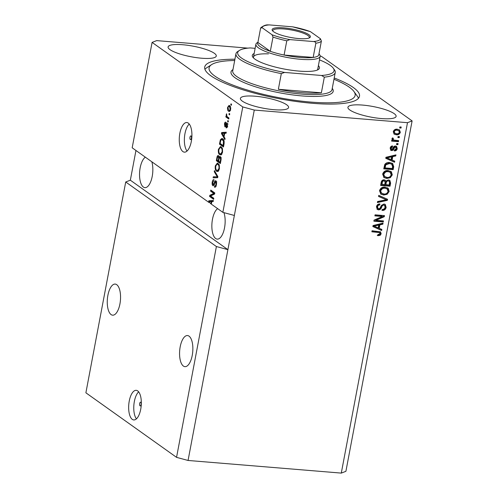 <?xml version="1.0" encoding="UTF-8"?>
<svg xmlns="http://www.w3.org/2000/svg" width="498" height="498" viewBox="0 0 498 498"><rect width="100%" height="100%" fill="white"/><g stroke="black" fill="none" stroke-linecap="round" stroke-linejoin="round"><path stroke-width="0.75" d="M139.664 403.548A1.855 0.778 -85.3 0 0 140.224 405.914A1.855 0.778 -85.3 0 0 141.096 404.569A1.855 0.778 -85.3 0 0 140.529 402.21A1.855 0.778 -85.3 0 0 139.664 403.548M129.25 401.052A14.859 6.244 -85.3 0 0 133.769 419.945A14.859 6.244 -85.3 0 0 140.729 409.219A14.859 6.244 -85.3 0 0 136.209 390.326A14.859 6.244 -85.3 0 0 129.25 401.052M138.656 391.845A14.859 6.244 -85.3 0 0 134.36 401.469A14.859 6.244 -85.3 0 0 136.427 418.849M189.981 137.255A1.855 0.778 -85.3 0 0 190.541 139.614A1.855 0.778 -85.3 0 0 191.413 138.276A1.855 0.778 -85.3 0 0 190.852 135.91A1.855 0.778 -85.3 0 0 189.981 137.255M179.853 133.259A14.859 6.244 -85.3 0 0 184.366 152.151A14.859 6.244 -85.3 0 0 191.325 141.426A14.859 6.244 -85.3 0 0 186.812 122.533A14.859 6.244 -85.3 0 0 179.853 133.259M189.259 124.052A14.859 6.244 -85.3 0 0 184.957 133.682A14.859 6.244 -85.3 0 0 187.03 151.056M107.885 295.339A15.6 6.555 -85.3 0 0 112.629 315.178A15.6 6.555 -85.3 0 0 119.931 303.923A15.6 6.555 -85.3 0 0 115.187 284.078A15.6 6.555 -85.3 0 0 107.885 295.339M180.189 346.813A15.6 6.555 -85.3 0 0 184.932 366.653A15.6 6.555 -85.3 0 0 192.24 355.391A15.6 6.555 -85.3 0 0 187.497 335.552A15.6 6.555 -85.3 0 0 180.189 346.813M145.348 157.175A15.6 6.555 -85.3 0 0 140.168 167.807A15.6 6.555 -85.3 0 0 144.912 187.646A15.6 6.555 -85.3 0 0 152.22 176.385A15.6 6.555 -85.3 0 0 151.815 161.782M217.651 208.65A15.6 6.555 -85.3 0 0 212.478 219.282A15.6 6.555 -85.3 0 0 217.221 239.121A15.6 6.555 -85.3 0 0 224.53 227.86A15.6 6.555 -85.3 0 0 223.919 212.64M182.722 44.739A24.52 5.391 10.7 0 0 168.1 46.93A24.52 5.391 10.7 0 0 201.659 58.222A24.52 5.391 10.7 0 0 216.281 56.031A24.52 5.391 10.7 0 0 182.722 44.739M255.032 96.214A24.52 5.391 10.7 0 0 240.403 98.399A24.52 5.391 10.7 0 0 273.968 109.697A24.52 5.391 10.7 0 0 288.591 107.506A24.52 5.391 10.7 0 0 255.032 96.214M362.55 105.078A24.52 5.391 10.7 0 0 347.928 107.269A24.52 5.391 10.7 0 0 381.487 118.561A24.52 5.391 10.7 0 0 396.109 116.37A24.52 5.391 10.7 0 0 362.55 105.078M234.925 59.218A78.759 17.312 10.7 0 0 204.715 67.025A78.759 17.312 10.7 0 0 312.52 103.304A78.759 17.312 10.7 0 0 359.494 96.27A78.759 17.312 10.7 0 0 334.214 77.981M216.393 246.535L176.553 457.351L85.886 392.804L125.72 181.988L216.393 246.535L227.897 249.654L254.273 110.058L407.495 122.689L412.114 120.902L321.447 56.361L320.177 56.019M176.553 457.351L188.063 460.463L227.897 249.654L130.339 180.201L125.72 181.988M234.359 215.466L222.849 212.347L211.32 204.143L211.812 201.559L213.175 201.541L213.374 200.464L208.755 200.787L208.93 202.437L132.182 147.8L152.095 42.392L242.769 106.939L254.273 110.058M222.849 212.347L242.769 106.939M210.598 195.988L213.791 198.26L213.598 199.3L209.577 196.436L209.789 195.334L213.785 193.411L210.586 191.126L210.779 190.093L214.794 192.95L214.588 194.058L210.598 195.988M214.563 186.028C215.18 186.314 215.64 185.742 215.958 184.31L215.646 181.807L214.42 183.756C214.003 185.3 213.468 185.935 212.808 185.661C212.129 185.007 211.943 183.781 212.254 181.982C212.646 180.114 213.244 179.38 214.028 179.772L213.885 180.849L212.727 182.28L213.013 184.627L213.48 184.596L214.582 181.614L215.833 180.762C216.555 181.484 216.748 182.81 216.406 184.733C215.958 186.794 215.298 187.584 214.42 187.105L214.563 186.028L216.188 186.221M214.843 187.26L215.248 187.173M216.443 181.87L216.817 181.845M213.679 179.647L214.028 179.772M213.013 184.627L214.103 184.646M215.522 180.637L215.833 180.762M214.457 170.627L217.881 176.628L217.676 177.699L213.1 177.823L213.3 176.753L217.302 176.883L214.252 171.704L214.457 170.627M214.47 177.786L214.644 176.865L217.825 176.927M219.413 168.841L218.224 171.331L216.655 171.362C215.441 170.627 214.987 168.81 215.292 165.896L217.321 163.107L218.099 163.425L219.35 165.467L219.413 168.841M222.544 152.264L221.355 154.754L219.792 154.785C218.572 154.056 218.118 152.232 218.423 149.325L220.458 146.53L221.23 146.848L222.482 148.896L222.544 152.264M224.044 136.801L225.084 138.525L224.878 139.602L221.461 133.557L221.654 132.549L226.273 132.219L226.067 133.296L224.704 133.315L224.044 136.801M230.985 103.839L231.558 104.25L231.358 105.283L230.786 104.879L230.985 103.839M229.603 105.651C230.499 106.13 230.835 107.425 230.618 109.529L229.211 111.502L228.582 111.241C227.704 110.743 227.374 109.454 227.592 107.375L229.012 105.402L229.603 105.651M229.173 113.426L229.746 113.83L229.553 114.87L228.974 114.459L229.173 113.426M227.449 116.899L228.962 117.976L228.769 119.01L225.843 116.93L226.042 115.897L226.509 116.227L226.223 114.633L226.559 113.768L226.889 116.289L227.449 116.899M227.829 120.547L228.401 120.952L228.202 121.991L227.63 121.58L227.829 120.547M226.235 126.76L227.094 125.664L226.895 123.996L226.241 124.905C225.899 126.299 225.438 126.934 224.866 126.809L224.467 123.921C224.735 122.545 225.164 121.954 225.75 122.153L224.891 124.183L225.003 125.733L225.694 124.537C226.03 123.193 226.472 122.651 227.02 122.913L227.499 126.031C227.194 127.469 226.727 128.067 226.092 127.83L226.235 126.76L227.729 126.903M227.58 124.052L226.59 124.046M225.003 125.733L225.986 125.633M222.724 138.805C223.944 139.471 224.386 141.214 224.038 144.04L223.484 146.985L219.462 144.121L220.371 139.776L221.871 138.444L222.724 138.805M220.321 156.633C221.087 157.268 221.286 158.557 220.931 160.487L220.353 163.556L216.331 160.698L216.916 157.605C217.24 155.936 217.744 155.264 218.441 155.588L219.076 157.3L220.321 156.633L219.948 156.478M188.063 460.463L341.286 473.1L345.905 471.313L412.114 120.902M375.984 220.303L383.472 220.919L383.279 221.959L373.867 221.18L374.079 220.079L382.371 216.493L374.87 215.871L375.069 214.837L384.475 215.609L384.263 216.723L375.984 220.303L375.411 219.898L383.69 216.313L384.263 216.723M384.014 203.999L385.253 204.435L386.155 207.367C385.639 209.453 384.369 210.48 382.352 210.442L382.427 209.397C383.827 209.372 384.711 208.637 385.072 207.187L384.556 205.282L383.846 205.039C382.694 205.257 381.941 206.041 381.593 207.386C381.038 208.986 380.005 209.814 378.499 209.857L377.303 209.453L376.469 206.751C376.918 204.865 378.044 203.919 379.862 203.919L379.787 204.971C378.592 204.964 377.858 205.581 377.577 206.807L378.044 208.594L379.737 208.581L381.474 205.35L384.014 203.999M378.748 195.372L387.562 199.287L387.357 200.358L377.384 202.568L377.59 201.497L386.348 199.785L378.542 196.449L378.748 195.372M389.162 191.475L387.133 194.288L383.715 195.035L380.852 194.133L379.507 190.672C380.509 188.007 382.371 186.825 385.091 187.124L388.278 188.418L389.162 191.475L388.589 191.064L386.554 193.884L387.133 194.288M392.293 174.898L390.264 177.718L386.846 178.458L383.983 177.562L382.645 174.095C383.641 171.43 385.502 170.248 388.222 170.553L391.409 171.841L392.293 174.898L391.721 174.487L389.685 177.307L390.264 177.718M398.058 136.508L399.402 136.62L399.203 137.66L397.858 137.548L398.058 136.508M397.255 129.212L399.446 129.872L400.342 132.294C399.608 134.223 398.251 135.058 396.271 134.784L394.167 134.136L393.258 131.709C393.968 129.797 395.306 128.963 397.255 129.212M381.163 233.805L380.204 235.305L377.826 235.71L377.895 234.664L380.074 233.668L379.557 232.572L371.863 231.8L372.056 230.767L380.522 231.869L381.163 233.805L380.59 233.394L379.632 234.894L380.204 235.305M379.271 232.367L371.931 231.446M341.286 473.1L407.495 122.689M392.113 160.082L394.758 161.184L394.559 162.261L385.751 158.302L385.944 157.293L395.954 154.878L395.748 155.955L392.773 156.596L392.113 160.082L391.54 159.671L392.2 156.185L392.773 156.596M395.505 146.032L396.551 146.381L397.248 148.665C396.9 150.116 396.016 150.882 394.584 150.956L394.659 149.904L396.284 148.51L395.48 147.084L394.814 147.265L394.248 148.211C393.812 149.643 392.953 150.427 391.671 150.583L390.787 150.284L390.152 148.124C390.438 146.742 391.241 146.007 392.555 145.92L392.48 146.966L391.142 148.167L391.733 149.537L392.972 148.124C393.401 146.742 394.248 146.045 395.505 146.032M394.902 146.673L395.929 147.234L394.902 146.673L394.242 146.86L394.814 147.265M390.83 149.014L391.733 149.537M396.738 143.505L398.083 143.611L397.883 144.65L396.539 144.538L396.738 143.505M392.231 139.701L392.891 140.162L391.907 138.836L392.461 137.89L393.364 138.357L393.109 139.054L393.731 140.044L398.643 140.635L398.45 141.669L391.602 141.108L391.802 140.069L392.891 140.162L392.461 139.888M392.891 139.496L393.731 140.044M399.869 126.928L401.214 127.04L401.015 128.073L399.67 127.961L399.869 126.928M389.679 162.516L392.654 163.462L393.719 166.699L393.165 169.644L383.753 168.866L384.761 164.483C386.068 162.846 387.705 162.186 389.679 162.516M388.415 179.903L389.859 180.388L390.613 183.146L390.027 186.215L380.621 185.443L381.207 182.349C381.53 180.674 382.495 179.828 384.089 179.809L385.172 180.183L385.85 181.085L388.415 179.903M379.221 228.327L381.866 229.429L381.661 230.506L372.853 226.546L373.046 225.532L383.055 223.123L382.85 224.2L379.881 224.841L379.221 228.327L378.648 227.916L379.302 224.43L379.881 224.841M247.929 48.132L156.714 40.612L152.095 42.392M135.954 150.489L130.339 180.201M379.632 234.894L377.247 235.305M380.211 231.688L380.59 233.394M394.155 160.929L393.98 161.85L394.559 162.261M393.98 161.85L385.776 158.165M395.269 155.046L395.175 155.55L395.748 155.955M395.175 155.55L392.2 156.185M391.609 156.845L391.036 156.44L386.249 157.468L391.079 159.653L391.609 156.845L386.828 157.872M396.246 146.213L396.676 148.255L397.248 148.665M396.676 148.255C396.327 149.711 395.437 150.471 394.011 150.545M394.242 146.86L393.675 147.806C393.239 149.232 392.38 150.023 391.098 150.172L391.671 150.583M391.098 150.172L390.519 150.041M391.951 146.001L392.48 146.966M391.907 146.555L390.563 147.757L391.142 148.167M390.563 147.757L391.154 149.126M397.441 143.561L397.311 144.239L397.883 144.65M397.311 144.239L396.607 144.183M398.002 140.585L397.871 141.264L398.45 141.669M397.871 141.264L391.671 140.753M392.791 137.952L392.536 138.643L393.109 139.054M392.536 138.643L393.159 139.633M400.573 126.984L400.442 127.669L401.015 128.073M400.442 127.669L399.738 127.606M399.135 129.685L399.77 131.883L400.342 132.294M399.77 131.883C399.035 133.819 397.678 134.647 395.698 134.379L396.271 134.784M395.698 134.379L393.906 133.918M398.749 130.737L396.551 129.841C395.194 129.611 394.229 130.127 393.657 131.41L394.285 132.866L396.464 133.75C397.827 133.987 398.792 133.464 399.371 132.188L398.749 130.737L397.124 130.252C395.773 130.015 394.802 130.538 394.229 131.814L394.858 133.271M393.657 131.41L394.229 131.814M396.551 129.841L397.124 130.252M398.761 136.57L398.63 137.249L399.203 137.66M398.63 137.249L397.927 137.193M392.356 163.269L393.146 166.295L393.719 166.699M393.146 166.295L392.586 169.233L393.165 169.644M392.586 169.233L383.821 168.511M391.117 163.73L391.97 164.309L388.894 163.145L385.259 164.365L384.475 167.515L385.047 167.919L392.256 168.517L392.592 166.737L391.696 164.135L389.467 163.549L385.832 164.776L385.047 167.919M384.805 165.759L385.377 166.17M385.259 164.365L385.832 164.776M388.894 163.145L389.467 163.549M389.685 177.307L386.274 178.047L386.846 178.458M386.274 178.047L383.709 177.344M390.619 171.231L391.409 171.841M390.837 171.436L391.721 174.487M390.195 172.258L387.425 171.175L385.215 171.43L383.167 173.771L384.101 176.292L387.058 177.425C389.069 177.655 390.444 176.784 391.191 174.817L390.195 172.258L387.998 171.586L385.788 171.841L383.74 174.176L384.674 176.703M383.167 173.771L383.74 174.176M385.215 171.43L385.788 171.841M387.425 171.175L387.998 171.586M389.554 180.208L390.034 182.741L389.455 185.81L390.027 186.215M389.455 185.81L380.69 185.088M384.861 180.008L385.85 181.085M389.106 181.222L387.656 180.531C386.46 180.544 385.776 181.204 385.614 182.498L385.253 184.409L389.125 185.088L389.585 182.019L389.106 181.222L388.228 180.942C387.033 180.955 386.348 181.608 386.187 182.909L385.825 184.82M384.755 181.079L383.472 180.45C382.352 180.494 381.748 181.141 381.661 182.393L381.344 184.086L384.73 184.727L385.178 181.87L384.045 180.855C382.925 180.905 382.321 181.552 382.24 182.803L381.916 184.497M383.472 180.45L384.045 180.855M387.656 180.531L388.228 180.942M386.554 193.884L383.136 194.625L383.715 195.035M383.136 194.625L380.578 193.921M387.488 187.808L388.278 188.418M387.705 188.014L388.589 191.064M387.064 188.835L384.294 187.752L382.084 188.007L380.036 190.342L380.964 192.869L383.921 193.996C385.938 194.232 387.313 193.361 388.06 191.388L387.064 188.835L384.867 188.157L382.657 188.418L380.609 190.753L381.543 193.28M380.036 190.342L380.609 190.753M382.084 188.007L382.657 188.418M384.294 187.752L384.867 188.157M386.958 199.019L386.784 199.947L387.357 200.358M386.784 199.947L377.49 202.007M378.567 196.299L386.348 199.785M384.954 204.255L385.583 206.956L386.155 207.367M385.583 206.956C385.066 209.048 383.796 210.069 381.779 210.031M384.556 205.282L383.846 205.039M383.273 204.628C382.115 204.852 381.368 205.63 381.02 206.975C380.466 208.575 379.432 209.403 377.926 209.453L378.499 209.857M377.926 209.453L377.042 209.228M379.258 203.937L379.215 204.56L379.787 204.971M379.215 204.56C378.019 204.554 377.279 205.17 377.005 206.402L377.577 206.807M377.005 206.402L377.472 208.183L378.044 208.594M382.831 220.869L382.701 221.548L383.279 221.959M382.701 221.548L373.936 220.826M374.938 215.516L381.798 216.082L382.371 216.493M383.834 215.559L383.69 216.313M381.263 229.173L381.088 230.095L381.661 230.506M381.088 230.095L372.884 226.403M382.377 223.285L382.277 223.789L382.85 224.2M382.277 223.789L379.302 224.43M378.717 225.09L378.138 224.685L373.357 225.712L378.181 227.891L378.717 225.09L373.93 226.117M231.427 104.929L230.786 104.879M229.759 111.334L228.582 111.241M229.827 111.278L229.148 110.394M228.072 107.419L227.592 107.375M229.217 106.516L229.721 105.744M230.406 106.622L229.435 106.703C228.868 106.167 228.389 106.497 228.003 107.699L228.775 110.201L230.624 110.531M230.474 106.79L229.435 106.703L230.207 109.205L230.667 109.243M228.775 110.201C229.341 110.743 229.815 110.413 230.207 109.205M229.615 114.515L228.974 114.459M228.906 118.269L227.188 117.042L225.843 116.93M227.188 117.042L227.25 116.731M226.87 116.258L226.509 116.227M226.827 114.683L226.223 114.633M228.271 121.637L227.63 121.58M227.555 125.701L227.094 125.664M225.781 126.168L225.712 125.82M224.94 123.958L224.467 123.921M225.924 125.807L225.164 125.745M227.269 123.99L227.449 123.529M222.176 133.613L221.461 133.557M222.861 133.371L222.998 132.655L221.654 132.549M222.998 132.655L226.235 132.431M222.65 134.354L223.639 136.122L224.168 133.321L221.977 133.346L222.65 134.354M224.162 136.166L223.639 136.122M224.691 133.364L224.168 133.321M223.621 146.238L220.807 144.233L219.462 144.121M221.1 139.838L220.371 139.776M221.865 139.527L222.569 138.699M223.614 139.789L221.797 139.521L220.807 140.318L220.128 143.418L223.21 145.609L223.428 140.928L221.797 139.521M223.733 145.653L223.21 145.609M223.695 139.932L222.525 139.832M224.088 140.984L223.428 140.928M224.069 143.878L223.546 143.835M220.247 153.901L221.131 154.897L219.792 154.785M218.958 149.369L218.423 149.325M222.152 147.968L220.035 147.663L221.149 146.792M222.369 147.987L221.38 147.775M220.035 147.663L218.896 149.649C218.666 151.884 219.033 153.253 219.992 153.751L220.589 154L222.071 151.94C222.295 149.755 221.946 148.404 221.025 147.875M222.594 151.983L222.071 151.94M220.49 162.809L217.676 160.81L216.331 160.698M218.535 156.621L218.803 156.048M220.651 156.97L220.421 157.412L219.076 157.3M219.014 156.727L218.317 156.671C217.819 156.478 217.489 157.019 217.321 158.302L216.997 159.995L218.199 160.848L218.697 157.972L218.105 156.59L219.45 156.696M218.722 160.891L218.199 160.848M219.363 158.028L218.697 157.972M220.988 157.742L220.128 157.667C219.606 157.424 219.238 157.959 219.027 159.273L218.666 161.184L220.079 162.186L220.602 159.092L219.898 157.573L221.243 157.685M220.602 162.23L220.079 162.186M221.112 159.136L220.602 159.092M220.988 160.175L220.465 160.132M217.116 170.478L218 171.468L216.655 171.362M215.821 165.94L215.292 165.896M219.02 164.545L216.904 164.24L218.018 163.369M219.238 164.564L218.249 164.352M216.904 164.24L215.765 166.226C215.534 168.461 215.902 169.83 216.86 170.328L217.452 170.571L218.939 168.511C219.164 166.332 218.815 164.981 217.894 164.452M219.462 168.554L218.939 168.511M214.644 176.865L213.3 176.753M215.111 171.773L214.252 171.704M216.474 184.353L215.958 184.31M213.773 185.318L213.567 184.746M212.783 182.025L212.254 181.982M215.908 181.77L214.582 181.614M215.927 181.726L216.2 181.197M213.735 198.553L210.922 196.548L209.577 196.436M211.077 195.751L209.789 195.334M211.133 195.446L214.644 193.753M214.694 193.485L213.785 193.411M214.744 193.243L211.93 191.238L210.586 191.126M209.702 202.499L208.93 202.437M209.285 201.858L208.569 201.802M209.969 201.615L210.1 200.899L208.755 200.787M210.1 200.899L213.337 200.669M209.751 202.599L210.853 203.806L211.276 201.566L209.079 201.59L209.751 202.599M211.799 201.609L211.276 201.566M211.376 203.85L210.853 203.806M318.403 65.624A34.175 7.514 -169.3 0 1 318.278 69.552A34.175 7.514 -169.3 0 1 299.074 71.102A34.175 7.514 -169.3 0 1 252.841 57.189A34.175 7.514 -169.3 0 1 254.154 53.485M268.453 53.871A32.694 7.19 10.7 0 0 253.482 57.065A32.694 7.19 10.7 0 0 253.582 58.029M234.683 60.501A74.302 16.334 10.7 0 0 211.656 64.591A74.302 16.334 10.7 0 0 234.029 85.532A74.302 16.334 10.7 0 0 310.796 102.078A74.302 16.334 10.7 0 0 353.916 91.47A74.302 16.334 10.7 0 0 333.971 79.263M353.916 91.47L357.421 96.338A78.759 17.312 -169.3 0 1 358.479 98.293M302.155 92.69A50.522 11.105 10.7 0 0 321.366 92.827L278.357 89.285A50.522 11.105 10.7 0 0 302.155 92.69M324.323 77.159L321.565 75.484A49.041 10.782 10.7 0 0 333.268 68.189L334.438 69.813A50.522 11.105 -169.3 0 1 335.247 72.515A50.522 11.105 -169.3 0 1 324.323 77.159L321.366 92.827M278.357 89.285L281.314 73.617A50.522 11.105 -169.3 0 1 235.959 53.753A50.522 11.105 -169.3 0 1 237.702 51.531L239.376 50.447A49.041 10.782 10.7 0 0 284.613 72.44L281.314 73.617M333.268 68.189A49.041 10.782 10.7 0 0 319.486 59.885M255.132 48.337L250.183 47.926A49.041 10.782 10.7 0 0 239.376 50.447M321.565 75.484L284.613 72.44M204.927 69.278A78.759 17.312 -169.3 0 1 206.626 67.84L211.656 64.591M317.282 70.069A32.694 7.19 10.7 0 0 317.73 69.203L320.152 56.38A32.694 7.19 -169.3 0 1 300.649 59.299A32.694 7.19 -169.3 0 1 255.904 44.241A32.694 7.19 -169.3 0 1 257.03 42.809L257.945 42.218M298.775 38.57A19.466 4.277 -169.3 0 1 272.443 30.646A19.466 4.277 -169.3 0 1 283.742 27.869A19.466 4.277 -169.3 0 1 303.855 32.202A19.466 4.277 -169.3 0 1 309.712 37.686A19.466 4.277 -169.3 0 1 298.775 38.57M309.109 37.997A18.575 4.084 10.7 0 0 309.345 37.524A18.575 4.084 10.7 0 0 283.922 28.965A18.575 4.084 10.7 0 0 272.842 30.627A18.575 4.084 10.7 0 0 272.892 31.15M289.867 39.603L286.78 40.799A31.206 6.86 -169.3 0 1 273.004 37.07L270.308 51.313A31.206 6.86 10.7 0 1 257.896 42.473L270.308 51.313A31.206 6.86 10.7 0 0 284.09 55.041A31.206 6.86 10.7 0 0 300.344 57.469A31.206 6.86 10.7 0 0 313.161 57.438A31.206 6.86 10.7 0 0 318.695 55.303L321.384 41.06A31.206 6.86 -169.3 0 1 315.857 43.195C315.489 42.056 314.636 41.502 313.304 41.539A29.718 6.536 10.7 0 0 320.451 38.776L310.447 31.654A29.718 6.536 10.7 0 0 292.643 26.83L269.213 24.9A29.718 6.536 10.7 0 0 262.06 27.664L272.064 34.785A29.718 6.536 10.7 0 0 289.867 39.603L313.304 41.539M318.988 53.753L319.623 54.637A32.694 7.19 -169.3 0 1 320.152 56.38M286.78 40.799L284.09 55.041L313.161 57.438L315.857 43.195M320.451 38.776L321.384 41.06M292.643 26.83L310.447 31.654M262.06 27.664L260.585 28.23L260.765 27.757C263.517 25.653 265.976 24.701 268.142 24.906L269.213 24.9M257.896 42.473L260.585 28.23M273.004 37.07L272.064 34.785M377.752 231.925L378.324 232.336M388.291 157.057L388.863 157.468M393.675 147.806L394.248 148.211M390.034 182.741L390.613 183.146M381.661 182.393L382.24 182.803M385.614 182.498L386.187 182.909M384.375 198.82L384.948 199.231M381.02 206.975L381.593 207.386M375.399 225.301L375.971 225.712M226.353 124.593L225.694 124.537M220.521 141.357L219.998 141.314M217.452 157.648L216.916 157.605M219.07 159.067L218.541 159.024M217.558 176.062L216.748 175.999M214.588 183.245L214.047 183.202M235.959 53.753L232.728 70.847A50.522 11.105 10.7 0 0 301.888 94.116A50.522 11.105 10.7 0 0 332.017 89.609L335.247 72.515M332.253 88.364A52.01 11.435 -169.3 0 1 302.193 95.946A52.01 11.435 -169.3 0 1 248.216 84.274A52.01 11.435 -169.3 0 1 232.964 69.602M226.777 123.946L228.121 124.058M225.084 125.764L226.428 125.876M220.384 147.626L221.728 147.732M220.589 154L221.927 154.106M217.253 164.197L218.597 164.309M217.452 170.571L218.796 170.683M213.219 184.714L214.557 184.826M380.827 286.487L379.52 293.403M388.147 247.743L386.84 254.659M255.904 44.241L253.482 57.065"/></g></svg>

